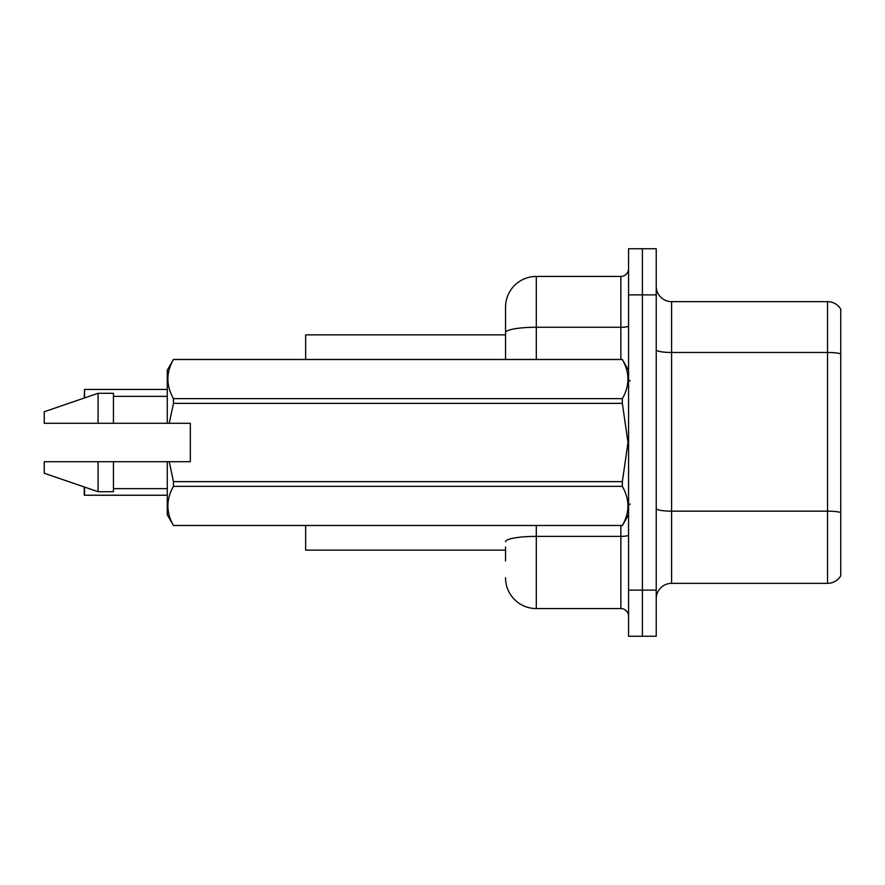 <?xml version="1.0" encoding="UTF-8"?>
<svg xmlns="http://www.w3.org/2000/svg" width="885" height="885" viewBox="0 0 885 885"><rect width="100%" height="100%" fill="white"/><g stroke="black" fill="none" stroke-linecap="round" stroke-linejoin="round"><path stroke-width="1.33" d="M505.545 332.605L505.545 307.183A30.754 30.754 0 0 1 536.299 276.43L536.299 327.262A30.754 5.343 180 0 0 505.545 332.605L505.545 359.465L505.545 324.098L505.545 334.862L305.646 334.862L305.646 359.465M505.545 550.138L305.646 550.138L305.646 525.535M656.228 598.725A15.377 15.377 0 0 1 671.604 583.348L827.53 583.348L827.53 301.652L671.604 301.652A15.377 15.377 0 0 1 656.228 286.275A15.377 15.377 0 0 0 671.604 301.652L671.604 583.348M642.388 590.118L642.388 636.249L656.228 636.249L656.228 590.118L642.388 590.118L642.388 636.249L628.56 636.249L628.56 590.118L642.388 590.118L642.388 294.882L642.388 590.118M628.56 590.118L628.56 248.751L642.388 248.751L642.388 294.882L642.388 248.751L656.228 248.751L656.228 590.118M840.75 309.186A15.377 15.377 0 0 0 827.53 301.652A15.377 15.377 0 0 1 840.75 309.186L840.75 575.814A15.377 15.377 0 0 1 827.53 583.348M840.75 354.608L840.75 353.79L840.75 354.608M505.545 560.902L505.545 547.063M536.299 525.535L536.299 608.57L620.872 608.57L620.872 525.535M536.299 276.43L620.872 276.43A7.688 7.688 0 0 0 628.56 268.741M505.545 307.183L505.545 324.098M628.56 616.259A7.688 7.688 0 0 0 620.872 608.57M536.299 608.57A30.754 30.754 0 0 1 505.545 577.817M84.23 398.04L84.54 389.455L167.265 389.455L84.54 389.455L84.54 397.929M84.54 487.071L84.54 495.235L84.23 486.96M84.54 495.235L167.265 495.235M84.23 494.925L84.23 489.084M169.245 423.284L190.33 423.284L190.33 461.716L169.245 461.716L173.471 481.639L622.343 481.639L627.996 442.5L622.343 403.361L173.471 403.361L169.245 423.284L167.265 423.284L167.265 370.229L173.471 359.509C166.037 372.508 166.037 385.55 173.471 398.648L622.343 398.648C629.788 385.661 629.788 372.607 622.343 359.509L173.471 359.509M622.343 481.639L622.343 486.352L173.471 486.352C166.037 499.339 166.037 512.393 173.471 525.491L622.343 525.491C629.788 512.492 629.788 499.45 622.343 486.352M169.245 461.716L167.265 461.716L167.265 514.771L173.471 525.535M173.471 481.639L173.471 486.352M167.265 461.716L113.446 461.716L113.446 491.706L98.069 491.706L98.069 461.716L44.25 461.716L44.25 473.254L98.069 491.706M113.446 461.716L98.069 461.716M44.25 461.716L64.583 461.716M628.56 370.229L622.343 359.509M622.343 398.648L622.343 403.361M173.471 525.491L622.343 525.491M173.471 398.648L173.471 403.361M98.069 393.294L98.069 423.284L44.25 423.284L44.25 411.746L98.069 393.294L113.446 393.294L113.446 423.284L167.265 423.284M98.069 423.284L113.446 423.284M840.75 353.79A15.377 2.666 180 0 0 827.53 352.473L671.604 352.473A15.377 2.666 0 0 1 656.228 349.807M840.75 512.47A15.377 2.666 180 0 0 827.53 511.165L671.604 511.165A15.377 2.666 -0 0 1 656.228 508.488M656.228 294.882L628.56 294.882M628.56 535.049A7.688 1.339 0 0 1 620.872 536.376L536.299 536.376A30.754 5.343 180 0 0 505.545 541.72M536.299 359.465L536.299 327.262L620.872 327.262L620.872 276.43M620.872 359.465L620.872 327.262A7.688 1.339 0 0 0 628.56 325.923M630.098 380.992L628.56 379.455M628.56 514.771L622.343 525.535M113.446 488.631L167.265 488.631M173.471 359.465L622.343 359.465M113.446 396.369L167.265 396.369M630.098 504.007L628.56 505.545"/></g></svg>
